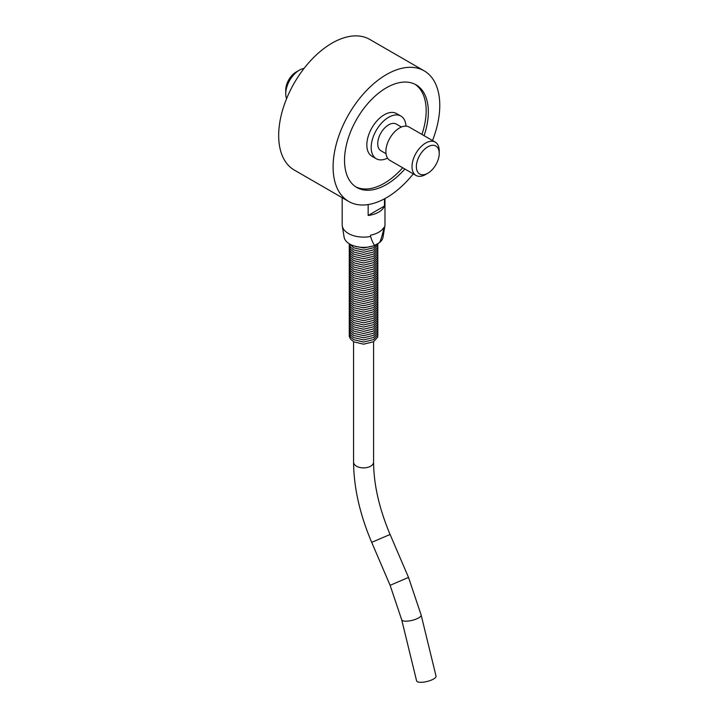 <?xml version="1.0" encoding="UTF-8"?>
<svg xmlns="http://www.w3.org/2000/svg" width="718" height="718" viewBox="0 0 718 718"><rect width="100%" height="100%" fill="white"/><g stroke="black" fill="none" stroke-linecap="round" stroke-linejoin="round"><path stroke-width="1.08" d="M418.486 682.1A10.007 3.06 -13.7 0 0 429.714 680.709A10.007 3.06 -13.7 0 0 436.041 676.141L421.143 615.012A10.007 3.06 -13.7 0 1 414.807 619.58A10.007 3.06 -13.7 0 1 403.579 620.98A10.007 3.06 -13.7 0 1 401.694 619.76L416.602 680.879A10.007 3.06 -13.7 0 0 418.486 682.1M384.48 198.832L384.48 206.039A21.396 12.35 180 0 1 368.146 215.472L368.146 204.567M384.974 198.563L384.974 224.77A21.396 12.35 180 0 1 384.875 225.937A21.396 12.35 180 0 1 384.48 227.409A21.396 12.35 180 0 1 383.798 228.809C382.344 235.163 380.953 239.74 379.625 242.531A19.548 11.291 0 0 0 383.035 237.146L384.875 225.937M342.271 225.937L344.11 237.146A19.548 11.291 0 0 0 374.742 245.35C373.414 244.093 372.023 241.122 370.569 236.446A21.396 12.35 180 0 1 342.271 225.937A21.396 12.35 180 0 1 342.181 224.77L342.181 197.701M370.569 236.446L370.569 235.19A21.396 12.35 0 0 0 383.798 227.552L383.798 228.809M404.844 168.999A59.271 34.222 -60 0 1 356.801 187.488A59.271 34.222 -60 0 1 356.801 119.044A59.271 34.222 -60 0 1 416.072 84.832A59.271 34.222 -60 0 1 428.341 111.963A59.271 34.222 -60 0 1 424.087 135.675M414.959 84.239A59.271 34.222 -60 0 1 426.169 110.707A59.271 34.222 -60 0 1 421.906 134.419M402.663 167.743A59.271 34.222 -60 0 1 355.733 186.824M387.541 158.104A24.627 14.216 -60 0 1 376.295 158.741A24.627 14.216 -60 0 1 376.295 130.299A24.627 14.216 -60 0 1 400.931 116.083A24.627 14.216 -60 0 1 405.993 126.144M376.295 158.741L371.942 156.228A24.627 14.216 -60 0 1 371.942 127.786A24.627 14.216 -60 0 1 396.569 113.57L400.931 116.083M386.024 153.697L380.917 150.744A15.392 8.885 -60 0 1 380.917 132.974A15.392 8.885 -60 0 1 396.309 124.079L401.425 127.032M439.228 150.924A19.242 11.111 120 0 0 435.243 142.119A19.242 11.111 120 0 0 416 153.23A19.242 11.111 120 0 0 416 175.443A19.242 11.111 120 0 0 425.621 174.492L427.802 173.235A16.164 9.334 -60 0 1 416.368 166.639A16.164 9.334 -60 0 1 427.802 146.84A16.164 9.334 -60 0 1 439.228 153.437L439.228 150.924M416 175.443L389.874 160.365A19.242 11.111 -60 0 1 389.874 138.143A19.242 11.111 -60 0 1 409.116 127.032L435.243 142.119M439.228 153.437A16.164 9.334 -60 0 1 427.802 173.235M286.581 98.68A19.242 11.111 -60 0 1 285.746 93.735A19.242 11.111 -60 0 1 299.352 70.167A19.242 11.111 -60 0 1 304.055 68.425M299.352 70.167L296.085 72.051A14.62 8.445 120 0 0 285.746 89.965L285.746 93.735M413.281 173.873A75.435 43.547 -60 0 1 348.724 201.48L294.29 170.058A75.435 43.547 -60 0 1 278.674 135.531A75.435 43.547 -60 0 1 311.594 59.621A75.435 43.547 -60 0 1 369.725 39.409L424.15 70.831A75.435 43.547 -60 0 1 432.523 140.548M348.724 201.48A75.435 43.547 -60 0 1 333.098 166.953A75.435 43.547 -60 0 1 366.027 91.042A75.435 43.547 -60 0 1 424.15 70.831M384.48 206.039L368.146 215.472M379.625 242.531L374.742 245.35M371.7 542.359C359.826 514.366 353.786 487.612 353.57 462.114A10.007 5.78 0 0 0 355.733 465.704A10.007 5.78 0 0 0 369.797 466.637A10.007 5.78 0 0 0 373.584 462.114C373.728 484.56 379.23 508.685 390.089 534.47L371.7 542.359L390.116 585.314L408.515 577.425L421.143 615.012M390.116 585.314L401.694 619.76M390.089 534.47L408.515 577.425M353.57 341.732L353.57 462.114M373.584 341.732L373.584 462.114M377.865 334.247L377.686 337.083L373.486 341.795L363.559 344.182L353.759 341.84L350.411 338.95L349.28 336.347L349.28 334.247M377.865 332.111L377.686 334.947L373.486 339.659L363.559 342.046L353.759 339.704L350.411 336.814L349.28 334.211L349.28 332.111M377.865 329.975L377.686 332.811L373.486 337.514L363.559 339.91L353.759 337.568L350.411 334.678L349.28 332.075L349.28 329.975M377.865 327.839L377.686 330.675L373.486 335.378L363.559 337.765L353.759 335.432L350.411 332.542L349.28 329.939L349.28 327.839M377.865 325.703L377.686 328.539L373.486 333.242L363.559 335.629L353.759 333.296L350.411 330.406L349.28 327.803L349.28 325.703M377.865 323.567L377.686 326.403L373.486 331.106L363.559 333.493L353.759 331.16L350.411 328.27L349.28 325.667L349.28 323.567M377.865 321.431L377.686 324.267L373.486 328.97L363.559 331.357L353.759 329.024L350.411 326.134L349.28 323.531L349.28 321.431M377.865 319.295L377.686 322.131L373.486 326.834L363.559 329.221L353.759 326.887L350.411 323.998L349.28 321.395L349.28 319.295M377.865 317.15L377.686 319.995L373.486 324.698L363.559 327.085L353.759 324.751L350.411 321.861L349.28 319.259L349.28 317.159M377.865 315.014L377.686 317.859L373.486 322.561L363.559 324.949L353.759 322.615L350.411 319.716L349.28 317.123L349.28 315.014M377.865 312.877L377.686 315.714L373.486 320.425L363.559 322.813L353.759 320.479L350.411 317.58L349.28 314.987L349.28 312.877M377.865 310.741L377.686 313.578L373.486 318.289L363.559 320.677L353.759 318.334L350.411 315.444L349.28 312.851L349.28 310.741M377.865 308.605L377.686 311.441L373.486 316.153L363.559 318.541L353.759 316.198L350.411 313.308L349.28 310.706L349.28 308.605M377.865 306.469L377.686 309.305L373.486 314.017L363.559 316.405L353.759 314.062L350.411 311.172L349.28 308.569L349.28 306.469M377.865 304.333L377.686 307.169L373.486 311.881L363.559 314.269L353.759 311.926L350.411 309.036L349.28 306.433L349.28 304.333M377.865 302.197L377.686 305.033L373.486 309.736L363.559 312.133L353.759 309.79L350.411 306.9L349.28 304.297L349.28 302.197M377.865 300.061L377.686 302.897L373.486 307.6L363.559 309.988L353.759 307.654L350.411 304.764L349.28 302.161L349.28 300.061M377.865 297.925L377.686 300.761L373.486 305.464L363.559 307.851L353.759 305.518L350.411 302.628L349.28 300.025L349.28 297.925M377.865 295.789L377.686 298.625L373.486 303.328L363.559 305.715L353.759 303.382L350.411 300.492L349.28 297.889L349.28 295.789M377.865 293.653L377.686 296.489L373.486 301.192L363.559 303.579L353.759 301.246L350.411 298.356L349.28 295.753L349.28 293.653M377.865 291.517L377.686 294.353L373.486 299.056L363.559 301.443L353.759 299.11L350.411 296.22L349.28 293.617L349.28 291.517M377.865 289.372L377.686 292.217L373.486 296.92L363.559 299.307L353.759 296.974L350.411 294.075L349.28 291.481L349.28 289.372M377.865 287.236L377.686 290.081L373.486 294.784L363.559 297.171L353.759 294.838L350.411 291.939L349.28 289.345L349.28 287.236M377.865 285.1L377.686 287.936L373.486 292.648L363.559 295.035L353.759 292.693L350.411 289.803L349.28 287.209L349.28 285.1M377.865 282.964L377.686 285.8L373.486 290.512L363.559 292.899L353.759 290.557L350.411 287.667L349.28 285.073L349.28 282.964M377.865 280.828L377.686 283.664L373.486 288.376L363.559 290.763L353.759 288.421L350.411 285.531L349.28 282.928L349.28 280.828M377.865 278.692L377.686 281.528L373.486 286.24L363.559 288.627L353.759 286.285L350.411 283.395L349.28 280.792L349.28 278.692M377.865 276.556L377.686 279.392L373.486 284.095L363.559 286.491L353.759 284.149L350.411 281.259L349.28 278.656L349.28 276.556M377.865 274.42L377.686 277.256L373.486 281.959L363.559 284.346L353.759 282.012L350.411 279.123L349.28 276.52L349.28 274.42M377.865 272.284L377.686 275.12L373.486 279.823L363.559 282.21L353.759 279.876L350.411 276.986L349.28 274.384L349.28 272.284M377.865 270.147L377.686 272.984L373.486 277.686L363.559 280.074L353.759 277.74L350.411 274.85L349.28 272.248L349.28 270.147M377.865 268.011L377.686 270.848L373.486 275.55L363.559 277.938L353.759 275.604L350.411 272.714L349.28 270.112L349.28 268.011M377.865 265.875L377.686 268.711L373.486 273.414L363.559 275.802L353.759 273.468L350.411 270.578L349.28 267.976L349.28 265.875M377.865 263.73L377.686 266.575L373.486 271.278L363.559 273.666L353.759 271.332L350.411 268.433L349.28 265.839L349.28 263.73M377.865 261.594L377.686 264.439L373.486 269.142L363.559 271.53L353.759 269.196L350.411 266.297L349.28 263.703L349.28 261.594M377.865 259.458L377.686 262.294L373.486 267.006L363.559 269.394L353.759 267.051L350.411 264.161L349.28 261.567L349.28 259.458M377.865 257.322L377.686 260.158L373.486 264.87L363.559 267.258L353.759 264.915L350.411 262.025L349.28 259.431L349.28 257.322M377.865 255.186L377.686 258.022L373.486 262.734L363.559 265.121L353.759 262.779L350.411 259.889L349.28 257.286L349.28 255.186M377.865 253.05L377.686 255.886L373.486 260.598L363.559 262.985L353.759 260.643L350.411 257.753L349.28 255.15L349.28 253.05M377.865 250.914L377.686 253.75L373.486 258.453L363.559 260.849L353.759 258.507L350.411 255.617L349.28 253.014L349.28 250.914M377.865 248.778L377.686 251.614L373.486 256.317L363.559 258.704L353.759 256.371L350.411 253.481L349.28 250.878L349.28 248.778M377.865 246.642L377.686 249.478L373.486 254.181L363.559 256.568L353.759 254.235L350.411 251.345L349.28 248.742L349.28 246.642M377.865 244.506L377.686 247.342L373.486 252.045L363.559 254.432L353.759 252.099L350.411 249.209L349.28 246.606L349.28 244.506M377.973 243.483L377.686 245.206L373.486 249.909L363.559 252.296L353.759 249.963L350.411 247.073L349.19 243.725M377.399 243.815L373.486 247.773L363.559 250.16L353.759 247.827L349.935 244.165M372.651 246.077L363.559 248.024L354.495 246.077"/></g></svg>
